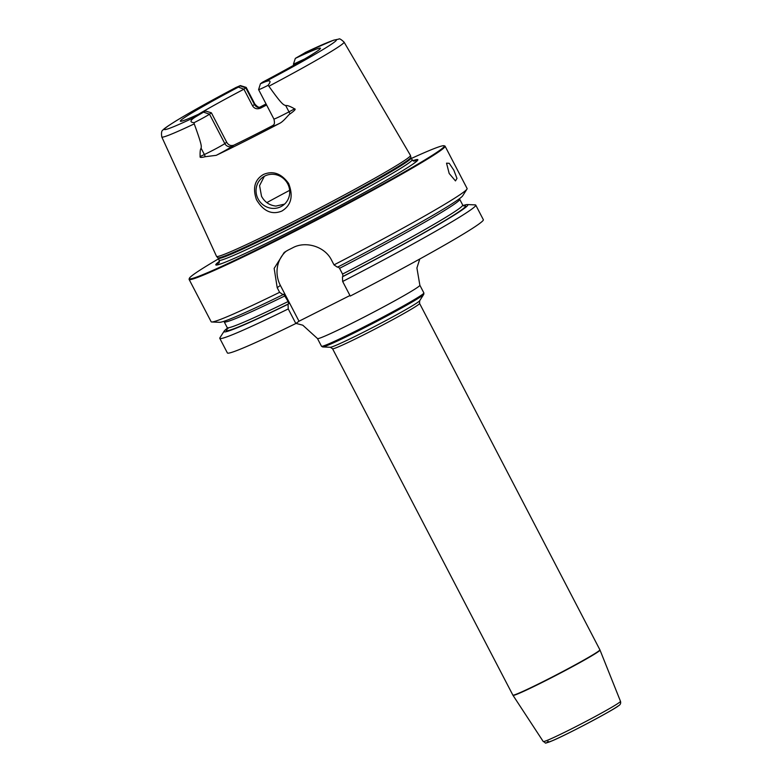 <?xml version="1.0" encoding="UTF-8"?>
<svg xmlns="http://www.w3.org/2000/svg" width="782" height="782" viewBox="0 0 782 782"><rect width="100%" height="100%" fill="white"/><g stroke="black" fill="none" stroke-linecap="round" stroke-linejoin="round"><path stroke-width="1.17" d="M227.406 328.215A137.427 5.992 -27.5 0 0 224.19 331.099A137.427 5.992 -27.5 0 0 288.04 304.247L288.255 308.929L295.84 323.513L299.007 321.216L280.367 285.41L277.209 287.708L279.604 292.321A144.279 6.295 152.5 0 1 211.736 321.988A144.279 6.295 152.5 0 1 211.15 321.754L189.117 279.428A144.279 6.295 152.5 0 1 189.107 279.115L189.352 278.343A143.702 6.266 152.5 0 1 218.481 258.862M277.209 287.708L274.159 268.373L284.208 252.449L287.825 250.25A144.279 6.295 152.5 0 0 290.288 249.008A144.279 6.295 152.5 0 0 292.771 247.757C305.684 240.641 325.087 246.545 331.617 260.269L334.012 264.873L337.453 267.209A137.427 5.992 152.5 0 0 462.709 195.774L466.962 189.117A144.279 6.295 152.5 0 1 334.012 264.873M189.352 278.343A143.702 6.266 152.5 0 0 283.827 236.252A143.702 6.266 -27.5 0 0 444.049 145.755L444.821 145.999A144.279 6.295 -27.5 0 1 445.075 146.185A144.279 6.295 -27.5 0 1 283.964 236.858A144.279 6.295 152.5 0 1 189.117 279.428M295.84 323.513A144.279 6.295 152.5 0 1 227.386 352.946L219.791 338.362A144.279 6.295 152.5 0 1 219.938 337.746L224.19 331.099M349.965 295.508L299.007 321.216M467.284 204.552L475.173 204.884A144.279 6.295 152.5 0 1 475.759 205.119L483.344 219.703A144.279 6.295 152.5 0 1 350.248 296.065L342.663 281.481L342.448 276.799A137.427 5.992 -27.5 0 0 467.284 204.552A137.427 5.992 -27.5 0 0 463.081 205.529M288.255 308.929A144.279 6.295 152.5 0 1 219.791 338.362M475.759 205.119A144.279 6.295 152.5 0 1 342.663 281.481M445.075 146.185L467.108 188.511A144.279 6.295 152.5 0 1 466.962 189.117M453.804 170.124L456.971 178.404L455.466 180.906L449.181 173.477L446.542 163.164L449.22 163.311L453.804 170.124M338.049 266.779L339.564 268.324A132.745 5.787 -27.5 0 0 459.699 199.263L462.69 205.021L463.97 205.969M342.448 276.799L343.044 276.369L342.555 274.081L339.564 268.324M280.367 285.41A28.856 27.673 54 0 1 286.232 251.12M288.04 304.247L288.636 303.817L288.147 301.529L283.671 294.208M279.604 292.321L283.055 294.658L283.641 294.228M283.055 294.658A137.427 5.992 152.5 0 1 219.615 322.311L211.736 321.988M444.049 145.755A143.702 6.266 -27.5 0 0 411.391 158.443M412.847 160.681A113.879 4.966 -27.5 0 1 413.551 163.682A113.879 4.966 -27.5 0 1 290.679 231.276A113.879 4.966 152.5 0 1 221.531 263.642A113.879 4.966 152.5 0 1 219.478 261.344M288.402 224.121A109.314 4.77 152.5 0 1 216.565 256.418A109.314 4.77 152.5 0 1 216.536 256.369L161.796 136.977A102.735 4.477 152.5 0 0 194.239 123.888C202.685 147.065 201.189 146.038 201.14 148.297C200.309 148.961 199.967 151.708 200.114 156.537C199.664 157.632 201.345 157.69 205.158 156.713L216.233 155.335A104.632 4.565 152.5 0 0 246.34 140.496A104.632 4.565 152.5 0 0 279.545 123.4C283.905 121.376 288.832 114.104 290.132 113.849A5.767 1.075 62 0 1 288.988 111.855L285.743 105.619C283.573 104.475 283.192 106.45 268.891 86.235A102.735 4.477 -27.5 0 0 344.051 42.101L410.462 155.413A109.314 4.77 -27.5 0 1 410.482 155.471A109.314 4.77 -27.5 0 1 288.402 224.121M263.436 174.474C272.957 170.437 281.354 173.438 288.626 183.477C293.524 196.126 291.256 205.324 281.833 211.072C271.882 215.099 263.436 211.306 256.476 199.693C252.439 188.022 254.756 179.616 263.436 174.474M273.094 125.452L272.038 126.225A5.767 5.533 -126 0 0 272.732 125.804C272.771 124.641 275.557 125.794 273.905 119.03A14.086 0.616 -27.5 0 0 288.988 111.855L294.618 108.864C290.083 106.254 287.121 105.179 285.743 105.619M294.618 108.864C296.065 109.011 294.56 110.673 290.132 113.849M211.384 112.813L209.508 114.182A14.086 0.616 152.5 0 1 194.083 122.676C189.469 122.285 190.026 120.301 195.774 116.743L205.49 110.995L211.384 112.813L226.692 142.226C228.432 145.159 230.807 146.146 233.818 145.188A76.47 3.333 -27.5 0 0 252.811 135.794A76.47 3.333 152.5 0 0 273.211 125.325M259.917 107.124A103.908 4.536 152.5 0 1 266.046 103.938M258.05 198.833A17.312 16.598 54 0 1 262.713 177.338A17.312 16.598 54 0 1 287.717 183.858A17.312 16.598 54 0 1 283.055 205.353A17.312 16.598 54 0 1 258.05 198.833M264.345 176.292L259.575 185.617L261.53 196.302C264.736 202.108 269.526 205.363 275.899 206.077L284.55 204.122M260.435 83.762L258.598 89.588A14.086 0.616 -27.5 0 0 258.598 89.617A14.086 0.616 -27.5 0 0 267.972 85.404C271.598 80.829 270.435 79.725 264.482 82.081L260.435 83.762L262.42 82.276A78.972 3.441 152.5 0 0 320.464 48.318A78.972 3.441 152.5 0 0 295.322 58.386L293.416 64.232L293.885 65.15M293.416 64.232A76.47 3.333 152.5 0 1 304.521 59.051M198.364 114.309A76.47 3.333 152.5 0 1 243.906 89.207L252.557 105.824L254.433 104.465L245.783 87.848A14.086 0.616 -27.5 0 0 246.203 87.428A14.086 0.616 -27.5 0 0 246.174 87.408L240.348 85.58L235.744 87.604M266.603 105.003A76.47 3.333 -27.5 0 0 260.641 108.102C257.053 109.46 254.365 108.708 252.557 105.824M194.239 123.888L194.083 122.676M267.972 85.404L268.891 86.235M305.958 52.199L295.322 58.386M205.49 110.995A78.972 3.441 152.5 0 1 180.417 121.22A78.972 3.441 152.5 0 1 238.393 87.105L240.348 85.58M240.074 85.883L245.783 87.848L243.906 89.207L238.393 87.105M419.758 259.008L416.914 267.982L419.866 285.244A57.712 2.522 152.5 0 1 418.135 286.945A57.712 2.522 -27.5 0 1 362.574 317.883A57.712 2.522 -27.5 0 1 317.482 338.547L321.49 346.24A57.712 2.522 -27.5 0 0 366.582 325.576A57.712 2.522 -27.5 0 0 422.143 294.638A57.712 2.522 152.5 0 0 423.873 292.937L423.766 294.335A57.135 2.493 152.5 0 1 422.114 295.772A57.135 2.493 -27.5 0 1 369.006 325.42A57.135 2.493 -27.5 0 1 322.692 346.954L321.49 346.24M322.692 346.954L330.327 347.267A50.498 2.199 -27.5 0 0 371.255 328.245A50.498 2.199 -27.5 0 0 418.194 302.038A50.498 2.199 152.5 0 0 419.651 300.767L423.766 294.335M419.651 300.767L419.582 303.436A49.061 2.141 152.5 0 1 418.106 304.872A49.061 2.141 -27.5 0 1 370.873 331.177A49.061 2.141 -27.5 0 1 332.555 348.733L512.865 695.11A49.061 2.141 152.5 0 0 551.183 677.544A49.061 2.141 152.5 0 0 598.416 651.25A49.061 2.141 152.5 0 0 599.892 649.803L600.009 650.077A49.041 2.141 152.5 0 1 598.533 651.504A49.041 2.141 -27.5 0 1 551.408 677.75A49.041 2.141 -27.5 0 1 513.012 695.364L512.865 695.11M600.009 650.077L620.497 701.327A43.548 1.896 152.5 0 1 619.188 702.598A43.548 1.896 -27.5 0 1 577.341 725.901A43.548 1.896 -27.5 0 1 543.246 741.541L513.012 695.364M617.927 706.146A40.674 1.769 152.5 0 1 573.724 730.505A40.674 1.769 152.5 0 1 548.211 741.307M463.667 205.901A134.905 5.885 152.5 0 1 343.044 276.369M288.636 303.817A134.905 5.885 152.5 0 1 228.794 327.707M342.555 274.081A132.745 5.787 -27.5 0 0 462.69 205.021M227.249 329.193L227.21 327.609A132.745 5.787 -27.5 0 0 288.147 301.529M227.21 327.609L224.209 321.852A132.745 5.787 -27.5 0 0 285.156 295.772M222.391 263.319A112.022 4.888 152.5 0 1 219.371 262.146M412.798 164.21A112.022 4.888 -27.5 0 0 413.561 161.053M219.126 262.664L219.175 260.201A108.737 4.741 152.5 0 0 290.66 228.119A108.737 4.741 -27.5 0 0 412.085 159.782L414.118 161.151M218.217 258.353L217.816 257.786A108.835 4.751 152.5 0 0 289.33 225.627A108.835 4.751 -27.5 0 0 410.882 157.28L411.117 157.935A108.737 4.741 -27.5 0 1 289.702 226.272A108.737 4.741 152.5 0 1 218.217 258.353L219.175 260.201M233.818 145.188L232.42 146.205A19.853 0.87 152.5 0 1 216.233 155.335M272.038 126.225A19.853 0.87 -27.5 0 0 279.545 123.4M289.653 190.339A90.898 3.969 -27.5 0 0 266.838 202.616M226.692 142.226L224.815 143.585A14.086 0.616 152.5 0 1 204.385 154.533L200.114 156.537M203.799 112.217L209.508 114.182L224.815 143.585A5.767 5.533 -126 0 0 232.42 146.205M201.14 148.297L204.385 154.533A5.767 3.959 -115.1 0 1 205.158 156.713M264.482 82.081A96.978 4.233 -27.5 0 0 333.513 42.766A96.978 4.233 -27.5 0 0 305.029 52.638M236.32 87.301A96.978 4.233 -27.5 0 0 167.299 126.616A96.978 4.233 -27.5 0 0 195.774 116.743M260.641 108.102L262.038 107.085A19.853 0.87 -27.5 0 0 260.797 107.046M262.038 107.085A5.767 5.533 54 0 1 254.433 104.465A14.086 0.616 -27.5 0 0 254.854 104.055L246.203 87.428M295.997 323.396L302.8 325.204L317.482 338.547M419.866 285.244L423.873 292.937M330.327 347.267L332.555 348.733M620.497 701.327C621.055 703.311 620.322 704.846 618.288 705.921C615.512 708.815 567.859 734.308 552.297 740.759C542.122 744.444 547.312 743.076 543.246 741.541M419.582 303.436L599.892 649.803M459.503 198.657L459.699 199.263M223.828 321.343L224.209 321.852M411.117 157.935L412.085 159.782M217.816 257.786L216.565 256.418M410.882 157.28L410.482 155.471M344.051 42.101C341.069 39.325 339.32 38.318 338.821 39.1L333.631 40.165L305.488 52.414M236.037 87.447C210.016 101.22 189.997 112.383 175.97 120.927C167.719 126.088 163.467 129.069 163.223 129.861C161.61 130.408 161.141 132.784 161.796 136.977M273.905 119.03L258.598 89.617M254.854 104.055C259.683 109.392 259.751 106.274 261.1 106.978L259.409 107.652"/></g></svg>
